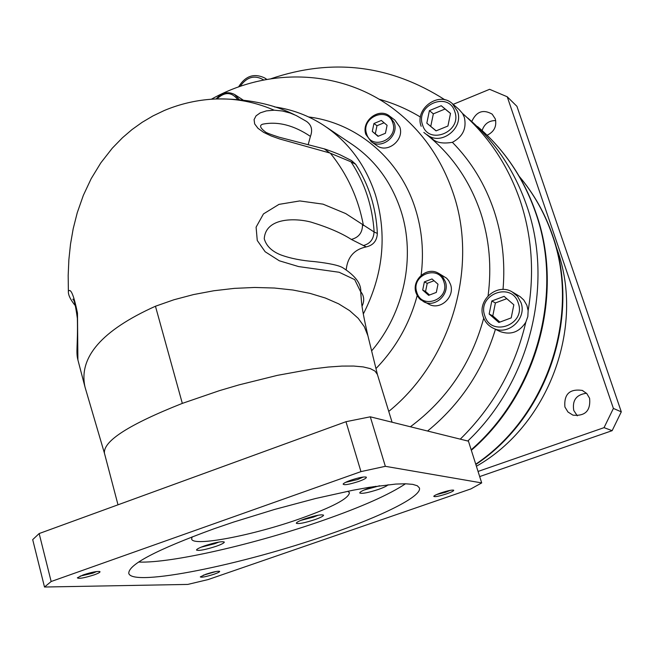 <?xml version="1.0" encoding="UTF-8"?>
<svg xmlns="http://www.w3.org/2000/svg" width="654" height="654" viewBox="0 0 654 654"><rect width="100%" height="100%" fill="white"/><g stroke="black" fill="none" stroke-linecap="round" stroke-linejoin="round"><path stroke-width="0.98" d="M363.297 314.018C383.277 274.844 387.34 235.178 375.502 195.006C365.545 164.759 348.124 141.436 323.223 125.028C308.197 115.398 291.913 109.349 274.378 106.88M308.255 144.362L310.421 136.392C312.857 129.933 311.517 124.922 306.415 121.35L306.35 121.317M355.653 164.244C368.872 184.616 376.107 207.678 377.35 233.429L374.153 232.015C372.428 205.985 364.711 182.589 351.01 161.824L355.653 164.244L351.623 160.631L341.363 155.431C338.846 154.001 324.229 148.662 324.294 148.883L279.119 137.201C270.323 134.348 265.72 132.566 265.311 131.838C260.022 127.865 259.18 125.306 262.785 124.162C277.999 121.203 293.875 125.282 310.421 136.392M346.228 269.571C347.593 256.997 354.247 249.436 366.199 246.901C373.246 245.324 376.957 240.836 377.35 233.429M362.054 306.154L362.422 305.385C364.572 300.3 364 295.706 360.714 291.602M351.01 161.824L329.779 152.979L279.61 138.95L271.091 135.926L263.652 132.37L257.978 128.307L254.659 123.9L254.087 119.608L256.057 115.84L260.251 112.856L266.407 110.878L274.206 110.199C252.142 100.741 229.709 97.217 206.893 99.621C192.178 101.133 177.937 104.779 164.17 110.559L152.938 115.938L142.18 122.298L131.994 129.582L122.47 137.741L112.292 148.188L100.822 162.862L91.168 178.689L83.336 195.374L77.27 212.664L73.191 228.745L70.501 244.187L68.866 259.744L68.18 275.424L68.376 291.259C70.763 287.997 73.796 295.256 77.474 313.037L77.9 359.921C75.75 351.631 78.014 345.426 77.352 318.285C73.894 293.679 72.847 301.461 72.962 299.107L73.052 299.23M362.422 305.385L361.915 305.165M274.206 110.199L282.364 110.984L290.245 113.052L296.197 115.529L306.415 121.35M366.199 246.901L351.321 239.421C341.47 233.086 328.12 227.339 311.271 222.18C295.796 217.921 265.581 217.251 264.257 238.792C266.301 245.929 271.762 251.275 280.631 254.839C290.172 258.363 301.519 260.627 314.672 261.625C329.526 263.325 338.911 265.377 342.843 267.772C355.441 275.849 361.409 283.918 360.73 291.978L354.697 279.626L339.148 272.26L298.559 266.562L279.323 260.791L265.132 251.733L257.259 240.476L256.098 227.151L263.464 213.915L278.988 204.375L299.785 200.933L323.011 204.146L345.704 213.572L374.153 232.015M118.006 504.806L104.436 453.206C103.152 441.066 129.116 424.462 182.327 403.387L219.466 390.642L238.906 384.912L277.427 375.347L312.735 368.921L328.275 367.041L342.009 366.085L353.7 366.052L363.174 366.91L370.311 368.619L375.053 371.129L377.407 374.472M44.505 587.022L32.7 539.632L39.158 533.55L345.982 421.707L370.295 416.811L468.444 441.18L481.696 482.914L385.345 466.318L360.959 471.616L51.159 581.512L44.505 587.022L187.772 584.423L208.103 579.575L470.954 488.89L481.696 482.914M214.095 574.212C205.928 576.795 201.326 577.686 200.296 576.885L205.855 574.253C212.893 571.98 217.48 570.999 219.605 571.302C220.006 571.792 218.166 572.765 214.095 574.212M446.747 493.803C438.842 496.345 434.518 497.171 433.766 496.296C434.305 495.528 436.627 494.416 440.747 492.961C447.475 490.753 451.775 489.821 453.663 490.165C454.089 490.794 451.783 492.004 446.747 493.803M358.809 481.409C349.261 484.483 344.029 485.374 343.121 484.083C343.742 483.134 346.26 481.859 350.675 480.265C358.596 477.649 363.788 476.594 366.256 477.109C366.919 477.919 364.433 479.349 358.809 481.409M94.16 574.866C84.26 577.997 78.66 578.986 77.344 577.825L83.148 574.931C91.503 572.217 97.086 571.097 99.898 571.563C100.471 572.168 98.558 573.272 94.16 574.866M327.768 534.825C243.288 564.508 131.789 587.423 128.781 573.313C128.429 564.508 156.846 549.662 214.022 528.767L233.511 522.105L274.639 509.425L315.62 498.495L352.947 490.238L369.265 487.312L395.727 484.074L405.455 483.78L412.674 484.361L417.326 485.759L419.402 487.933C422.321 496.288 381.928 516.202 327.768 534.825M51.159 581.512L39.158 533.55M345.982 421.707L360.959 471.616M385.345 466.318L370.295 416.811M216.18 571.482L203.329 575.201M450.369 490.328L445.807 492.192L436.578 494.579M363.232 477.044L357.648 479.529L345.614 482.341M96.71 571.522L92.876 573.141L80.107 576.125M138.591 562.048C171.454 563.478 256.654 543.719 323.501 520.241C361.907 506.785 389.236 494.637 405.488 483.788M216.27 546.254C205.47 549.736 198.881 551.011 196.502 550.071C196.535 549.188 199.2 547.799 204.481 545.894C215.37 542.387 221.976 541.111 224.314 542.06C224.257 542.951 221.575 544.357 216.27 546.254M388.035 484.745C387.16 485.889 384.037 487.41 378.682 489.331C368.169 492.756 361.858 493.966 359.741 492.977C359.823 491.922 362.937 490.287 369.101 488.056L373.393 486.658M314.975 519.603C304.666 522.938 298.437 524.165 296.303 523.257C296.368 522.333 299.213 520.862 304.829 518.843C315.22 515.483 321.466 514.257 323.567 515.164C323.477 516.104 320.615 517.584 314.975 519.603M347.887 491.244L349.432 492.724C348.762 498.511 332.485 507.112 300.595 518.524C253.695 535.242 192.783 547.096 191.63 538.986L192.162 536.844M214.087 543.057L206.067 545.354M375.609 486.331L368.856 488.146M371.84 487.655L371.693 487.189M313.446 516.259L305.786 518.516M388.746 411.415C451.186 360.894 478.63 267.314 453.271 193.437C441.409 158.382 421.626 130.301 393.921 109.202C341.772 69.43 268.819 66.912 211.397 99.204M438.654 273.339L446.617 278.195L448.734 280.705L450.524 284.441C455.102 296.695 440.763 310.282 429.416 304.519L428.803 304.224M389.702 116.183L394.934 120.148L399.766 126.933C404.622 139.784 387.618 153.723 376.974 145.695L376.63 145.458M234.909 94.666L243.035 99.98M512.891 292.313L520.126 296.63L523.797 300.031L526.862 305.246L528.138 310.65C534.531 272.497 531.882 235.824 520.175 200.631C508.093 165.666 488.873 136.612 462.517 113.444L464.324 117.27C466.809 128.397 462.828 136.751 452.388 142.319C442.709 143.929 435.916 142.654 432.008 138.501L427.242 134.789C440.771 146.226 464.07 128.274 457.489 111.352L452.257 103.536C438.728 90.939 414.481 108.76 421.111 126.14L421.209 126.271M452.593 103.839L459.141 109.553L462.517 113.444M447.925 126.026L436.046 130.882L426.817 123.165L429.408 110.616L441.229 105.727L450.508 113.412L447.925 126.026M426.817 123.165L436.169 130.833M429.408 110.616L433.34 113.853L430.765 126.312M441.229 105.727L445.08 109.005L433.34 113.853M445.08 109.005L450.5 113.485M445.022 99.874C390.324 64.918 332.289 57.871 270.911 78.742M254.471 82.093L256.278 81.644M467.651 117.933C494.759 141.06 514.469 170.367 526.781 205.855C554.249 283.991 529.993 382.198 467.782 441.017C529.993 382.198 554.249 283.991 526.781 205.855C514.469 170.367 494.759 141.06 467.651 117.933M460.269 439.153C493.239 406.739 515.09 367.752 525.824 322.185C519.374 332.167 510.766 335.281 499.983 331.521L499.149 331.104M528.138 310.65L527.827 316.561L525.824 322.185M498.847 322.487L489.167 314.026L491.8 300.995L504.103 296.368L513.84 304.797L511.207 317.893L498.847 322.487M489.167 314.026L492.789 315.882L499.893 322.103M491.8 300.995L495.397 302.949L492.789 315.882M506.768 298.674L495.397 302.949M428.656 295.338L422.697 290.057L424.372 281.882L432.008 278.947L437.992 284.204L436.316 292.412L428.656 295.338M422.697 290.057L425.558 291.48L429.539 295.003M424.372 281.882L427.226 283.346L425.558 291.48M434.043 280.729L427.226 283.346M385.435 133.269L378.02 136.326L372.289 131.438L373.941 123.508L381.331 120.442L387.086 125.315L385.435 133.269M372.289 131.438L378.355 136.187M373.941 123.508L376.982 125.723L375.339 133.612M384.086 122.772L376.982 125.723M555.663 245.307L557.192 249.607C585.207 326.992 548.649 425.296 476.398 466.245M478.049 471.444L604.043 427.651L613.395 408.431L507.242 96.776L489.601 89.312L453.181 104.346M564.901 406.992C563.871 394.158 569.659 388.631 582.273 390.422L586.777 393.536L589.597 398.27C590.783 410.696 585.248 416.32 572.969 415.159L567.991 412.028L564.901 406.992M471.763 121.513C476.374 111.474 483.183 109.022 492.184 114.156L495.291 118.897C496.926 126.312 494.195 131.756 487.116 135.239M604.043 427.651L612.144 430.667L621.3 411.848L613.395 408.431M507.242 96.776L516.93 106.324L621.3 411.848M479.684 476.578L612.144 430.667M586.507 393.258C576.403 394.558 572.144 400.281 573.746 410.41L577.294 415.838M495.716 120.565C488.881 120.549 484.344 123.876 482.112 130.547M326.469 127.203L350.307 143.185C374.358 159.036 391.215 181.501 400.869 210.563C415.903 256.466 404.327 312.71 371.619 350.879M363.436 225.507C358.441 198.53 347.413 174.422 330.352 153.175M329.779 152.979L324.294 148.883M360.73 291.986L361.523 302.042C361.981 307.838 364.106 319.054 367.891 335.69L364.335 326.738L358.237 318.334L349.637 310.642L338.617 303.816L325.34 298.02L310.012 293.376L292.91 290.016L274.345 288.022L254.692 287.466L234.377 288.373L213.842 290.752L193.535 294.57L173.923 299.761L155.456 306.236C101.787 330.393 78.317 357.386 85.053 387.225L77.9 359.921M182.327 403.387L155.456 306.236M201.211 547.136L214.643 543.727L218.812 542.068M364.164 489.985L379.59 485.767M300.971 520.314L313.454 517.085L318.065 515.246M351.321 239.421C358.76 237.508 362.488 232.652 362.512 224.829M363.272 245.569C370.033 243.819 373.622 239.282 374.047 231.966M360.787 293.507L361.515 302.025M308.631 116.96C356.724 122.903 399.602 158.595 415.29 208.528C422.067 229.906 424.013 252.166 421.127 275.318M417.187 295.567C409.657 323.616 395.915 347.953 375.96 368.57M423.833 132.435C450.353 152.652 469.31 179.433 480.698 212.787C489.372 239.339 491.841 267.012 488.088 295.804M483.715 318.171C471.436 363.305 447.001 399.504 410.401 426.768M378.936 99.171C393.528 103.193 407.36 109.153 420.44 117.066M452.388 142.319C471.191 161.432 485.088 184.273 494.081 210.85C502.362 235.955 505.346 262.156 503.024 289.469M495.438 329.297C482.84 370.475 460.22 404.385 427.561 431.035M454.792 111.654C448.718 90.898 415.127 104.885 422.574 124.906C428.395 145.695 462.353 131.895 454.792 111.654M266.628 79.453L264.756 77.99C254.063 72.921 245.324 75.905 238.563 86.941M263.775 79.992C254.758 74.662 246.877 76.788 240.141 86.385M483.249 316.781C485.072 322.079 488.473 325.921 493.451 328.316C508.272 336.025 527.124 318.563 521.017 302.655L517.567 296.401L512.139 291.88C497.195 282.683 476.929 300.211 483.167 316.7C484.998 322.021 488.424 325.896 493.451 328.316L499.983 331.521M518.295 303.129C511.837 281.146 476.872 294.414 484.753 315.678C490.941 337.685 526.298 324.637 518.295 303.129M416.083 292.91L419.132 298.33L424.07 301.976C435.515 307.789 449.985 294.063 445.374 281.702L442.57 276.601L438.09 273.029C426.678 266.489 411.513 280.125 416.042 292.771M443.919 281.939C438.842 264.02 410.557 274.958 416.819 292.313C421.716 310.249 450.254 299.45 443.919 281.939M365.921 134.503L371.276 141.73C382.001 149.815 399.144 135.738 394.256 122.78L389.392 115.938C378.805 107.289 361.155 121.153 365.864 134.323M392.809 122.944C387.986 105.85 360.632 117.287 366.6 133.792C371.259 150.902 398.858 139.596 392.809 122.944M239.233 99.555L234.623 94.478C227.927 91.192 221.829 92.672 216.327 98.926M237.59 99.408C231.557 91.854 224.682 91.683 216.948 98.901M519.35 176.539C533.754 193.666 544.717 213.179 552.246 235.064C580.932 314.86 547.324 416.157 475.744 464.176M477.543 126.541C504.209 149.3 523.601 178.092 535.716 212.926C563.895 292.518 536.885 392.94 471.182 449.797M68.376 291.267C68.122 294.929 70.485 299.802 75.455 305.868M214.855 98.999C245.585 98.386 272.113 103.626 294.455 114.72M104.444 453.23L85.053 387.225M377.432 374.554L367.891 335.69M392.065 422.214L377.374 374.374M218.918 542.052L214.708 543.719L201.113 547.169M379.663 485.759L364.065 490.034M318.163 515.229L313.511 517.077L300.881 520.355M265.083 78.21L266.848 79.42M438.09 273.029C426.555 266.44 411.366 280.19 416.026 292.853L417.505 296.139L420.35 299.565L429.416 304.519M389.392 115.938C378.633 107.191 360.951 121.211 365.864 134.422L371.276 141.73L376.974 145.695M216.155 98.934C221.641 92.631 227.796 91.143 234.623 94.478M475.85 464.504C547.676 416.639 581.381 315.751 552.655 235.603C545.052 213.498 533.926 193.764 519.276 176.417M582.273 390.422L582.918 390.716M471.33 450.279C537.269 393.61 564.435 293.548 536.182 213.547C524.598 180.128 506.18 152.104 480.935 129.484"/></g></svg>
